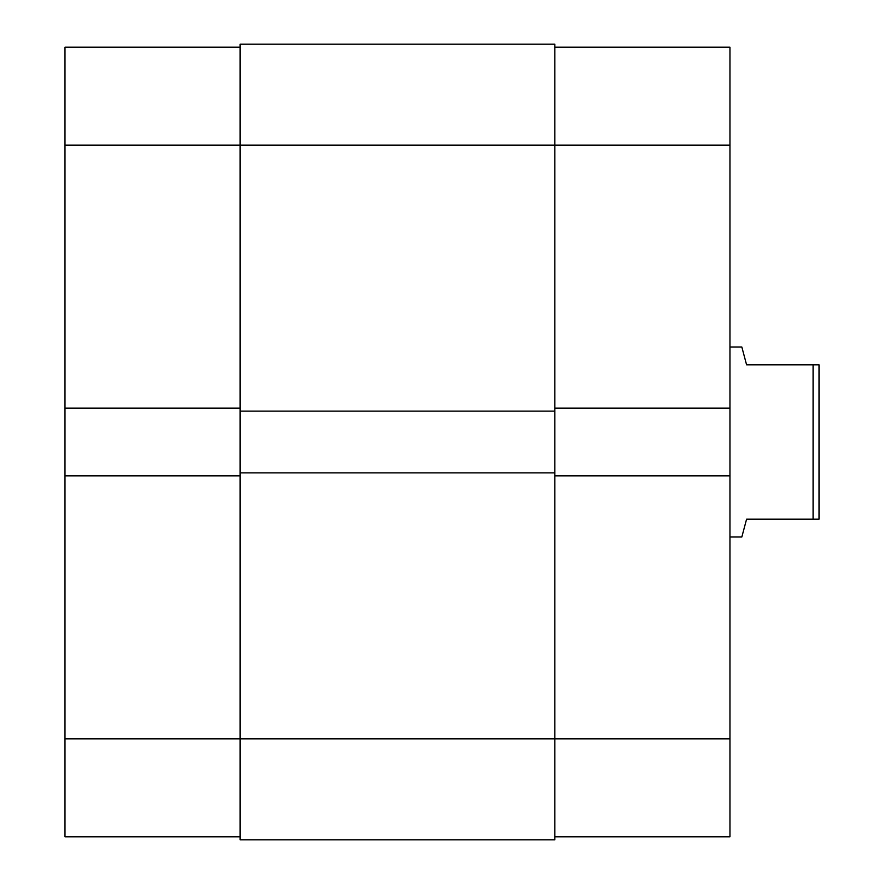 <?xml version="1.0" encoding="UTF-8"?>
<svg xmlns="http://www.w3.org/2000/svg" width="884" height="884" viewBox="0 0 884 884"><rect width="100%" height="100%" fill="white"/><g stroke="black" fill="none" stroke-linecap="round" stroke-linejoin="round"><path stroke-width="1.33" d="M729.963 536.997L741.831 536.997L746.582 519.184L813.081 519.184L813.081 364.816L746.582 364.816L741.831 347.003L729.963 347.003M813.081 364.816L819.015 364.816L819.015 519.184L813.081 519.184M554.809 472.874L240.128 472.874L240.128 44.2L554.809 44.2L554.809 738.869L729.963 738.869L729.963 836.828L554.809 836.828M240.128 839.8L554.809 839.8L554.809 738.869L240.128 738.869L240.128 839.8M240.128 472.874L240.128 738.869L64.985 738.869L64.985 475.846L240.128 475.846M240.128 411.126L554.809 411.126M240.128 836.828L64.985 836.828L64.985 738.869M554.809 47.172L729.963 47.172L729.963 145.131L64.985 145.131L64.985 475.846M64.985 145.131L64.985 47.172L240.128 47.172M64.985 408.154L240.128 408.154M729.963 145.131L729.963 408.154L554.809 408.154M554.809 475.846L729.963 475.846L729.963 408.154M729.963 475.846L729.963 738.869"/></g></svg>
